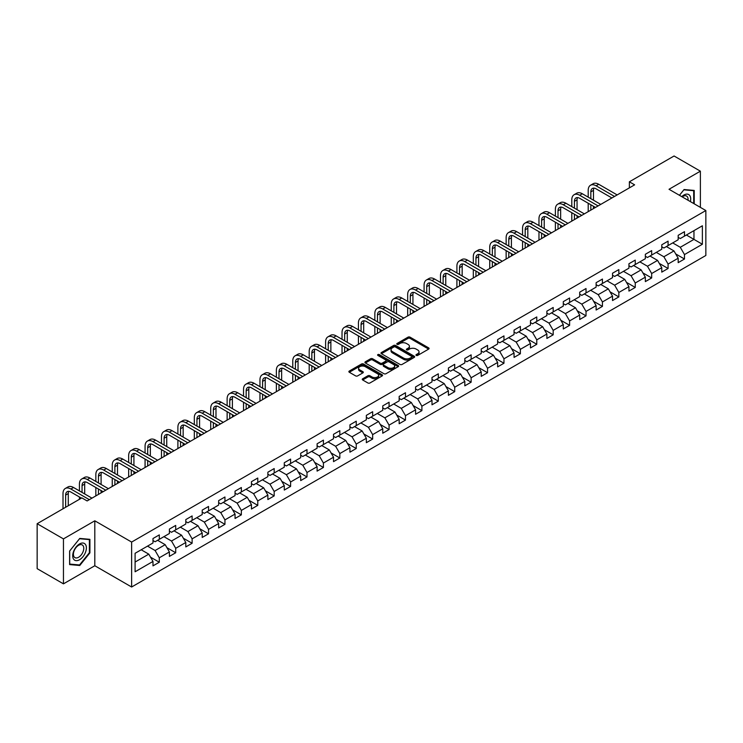 <?xml version="1.0" encoding="UTF-8"?>
<svg xmlns="http://www.w3.org/2000/svg" width="743" height="743" viewBox="0 0 743 743"><rect width="100%" height="100%" fill="white"/><g stroke="black" fill="none" stroke-linecap="round" stroke-linejoin="round"><path stroke-width="1.11" d="M416.247 355.423A1.022 0.594 0 0 0 417.687 355.423L428.665 349.089A1.458 0.845 0 0 0 429.092 348.486A1.458 0.845 0 0 0 428.665 347.891L410.071 337.164A1.458 0.845 0 0 0 408.009 337.164L397.031 343.498A1.022 0.594 0 0 0 398.48 344.334L399.901 343.507A4.672 2.703 0 0 1 406.514 343.507L408.056 344.408A4.672 2.703 0 0 1 409.43 346.312A4.672 2.703 0 0 1 408.056 348.226L406.635 349.043A1.022 0.594 0 0 0 408.083 349.879L409.504 349.052A4.672 2.703 0 0 1 416.117 349.052L417.659 349.953A4.672 2.703 0 0 1 419.033 351.857A4.672 2.703 0 0 1 417.659 353.77L416.247 354.587A1.022 0.594 0 0 0 416.247 355.423L416.247 354.587M362.677 378.781A1.458 0.845 0 0 0 362.24 379.376A1.458 0.845 0 0 0 362.677 379.97L367.887 382.979A1.458 0.845 0 0 0 369.949 382.979L382.134 375.949A1.458 0.845 0 0 0 382.571 375.345A1.458 0.845 0 0 0 382.134 374.751L363.55 364.024A1.458 0.845 0 0 0 361.488 364.024L349.303 371.054A1.458 0.845 0 0 0 348.876 371.649A1.458 0.845 0 0 0 349.303 372.252L355.6 375.884A1.458 0.845 0 0 0 357.662 375.884L362.881 372.875A1.458 0.845 0 0 0 363.308 372.28A1.458 0.845 0 0 0 362.881 371.686L359.751 369.875A3.91 2.257 0 0 1 358.609 368.287A3.91 2.257 0 0 1 361.024 366.197A3.91 2.257 0 0 1 365.277 366.689L377.518 373.757A3.91 2.257 0 0 1 378.661 375.345A3.91 2.257 0 0 1 376.246 377.435A3.91 2.257 0 0 1 371.992 376.942L369.949 375.763A1.458 0.845 0 0 0 367.887 375.763L362.677 378.781L362.677 379.97M94.807 520.806L63.452 538.898L37.15 523.713L37.15 568.664L63.452 583.849L94.807 565.748L131.622 587.007L131.622 542.065L94.807 520.806L94.807 565.748M700.38 207.381L700.38 171.178L669.025 189.279L705.85 210.538L131.622 542.065M700.38 171.178L674.077 155.993L629.367 181.803L629.367 187.877M37.15 523.713L81.86 497.903L87.126 500.94L634.624 184.84L629.367 181.803M400.003 364.441A1.458 0.845 0 0 0 402.065 364.441L414.25 357.402A1.458 0.845 0 0 0 414.687 356.807A1.458 0.845 0 0 0 414.25 356.213L395.666 345.476A1.458 0.845 0 0 0 393.604 345.476L381.419 352.516A1.458 0.845 0 0 0 380.992 353.111A1.458 0.845 0 0 0 381.419 353.705L400.003 364.441M378.261 355.646A1.022 0.594 0 0 1 379.301 355.786L379.301 354.569L398.192 365.482A1.458 0.845 0 0 1 398.629 366.076A1.458 0.845 0 0 1 398.192 366.671L386.007 373.71A1.458 0.845 0 0 1 383.945 373.71L365.361 362.974L365.361 361.785A1.458 0.845 0 0 0 364.934 362.38A1.458 0.845 0 0 0 365.361 362.974M365.361 361.785L370.571 358.776A1.458 0.845 0 0 1 372.642 358.776L380.175 363.123A1.458 0.845 0 0 0 382.246 363.123L385.701 361.126A1.458 0.845 0 0 0 386.128 360.531A1.458 0.845 0 0 0 385.701 359.937L377.853 355.405A1.022 0.594 0 0 1 379.301 354.569M131.622 587.007L705.85 255.481L705.85 210.538M150.513 557.157L159.299 562.228L159.299 557.789L169.395 551.965L169.395 556.396L175.71 552.755L175.71 548.315L185.806 542.483L185.806 546.922L192.121 543.272L192.121 538.842L202.217 533.01L202.217 537.449L208.532 533.799L208.532 529.369L218.637 523.536L218.637 527.967L224.943 524.326L224.943 519.886L235.048 514.063L235.048 518.493L241.354 514.853L241.354 510.413L251.459 504.581L251.459 509.02L257.775 505.37L257.775 500.94L267.87 495.107L267.87 499.547L274.186 495.897L274.186 491.467L284.281 485.634L284.281 490.064L290.597 486.424L290.597 481.984L300.692 476.161L300.692 480.591L307.008 476.95L307.008 472.511L317.103 466.678L317.103 471.118L323.419 467.468L323.419 463.038L333.523 457.205L333.523 461.644L339.83 457.994L339.83 453.564L349.934 447.732L349.934 452.162L356.241 448.521L356.241 444.082L366.345 438.259L366.345 442.689L372.661 439.048L372.661 434.609L382.756 428.776L382.756 433.215L389.072 429.565L389.072 425.135L399.167 419.303L399.167 423.733L405.483 420.092L405.483 415.662L415.578 409.83L415.578 414.26L421.894 410.619L421.894 406.18L431.999 400.356L431.999 404.786L438.305 401.146L438.305 396.706L448.41 390.874L448.41 395.313L454.716 391.663L454.716 387.233L464.821 381.4L464.821 385.831L471.136 382.19L471.136 377.76L481.232 371.927L481.232 376.357L487.547 372.717L487.547 368.277L497.643 362.454L497.643 366.884L503.958 363.243L503.958 358.804L514.054 352.971L514.054 357.411L520.369 353.761L520.369 349.331L530.465 343.498L530.465 347.928L536.78 344.288L536.78 339.857L546.885 334.025L546.885 338.455L553.191 334.814L553.191 330.375L563.296 324.552L563.296 328.982L569.602 325.341L569.602 320.902L579.707 315.069L579.707 319.509L586.023 315.859L586.023 311.428L596.118 305.596L596.118 310.026L602.434 306.385L602.434 301.955L612.529 296.123L612.529 300.553L618.845 296.912L618.845 292.473L628.94 286.649L628.94 291.08L635.256 287.439L635.256 282.999L645.351 277.167L645.351 281.606L651.667 277.956L651.667 273.526L661.772 267.694L661.772 272.124L668.078 268.483L668.078 264.053L678.183 258.22L678.183 262.651L684.489 259.01L684.489 254.57L702.376 244.252L702.376 225.779L693.962 230.646L693.962 239.385L702.376 244.252M159.299 562.228L152.984 565.869L152.984 561.439L135.096 571.766L135.096 553.294L152.984 542.975L152.984 538.536L159.299 534.895L159.299 539.325L169.395 533.493L169.395 529.062L175.71 525.422L175.71 529.852L185.806 524.019L185.806 519.589L192.121 515.939L192.121 520.379L202.217 514.546L202.217 510.107L208.532 506.466L208.532 510.896L218.637 505.073L218.637 500.633L224.943 496.993L224.943 501.423L235.048 495.59L235.048 491.16L241.354 487.519L241.354 491.95L251.459 486.117L251.459 481.687L257.775 478.037L257.775 482.476L267.87 476.644L267.87 472.204L274.186 468.564L274.186 472.994L284.281 467.171L284.281 462.731L290.597 459.09L290.597 463.521L300.692 457.688L300.692 453.258L307.008 449.617L307.008 454.047L317.103 448.215L317.103 443.785L323.419 440.135L323.419 444.574L333.523 438.741L333.523 434.302L339.83 430.661L339.83 435.092L349.934 429.268L349.934 424.829L356.241 421.188L356.241 425.618L366.345 419.786L366.345 415.356L372.661 411.715L372.661 416.145L382.756 410.312L382.756 405.882L389.072 402.232L389.072 406.672L399.167 400.839L399.167 396.4L405.483 392.759L405.483 397.189L415.578 391.366L415.578 386.927L421.894 383.286L421.894 387.716L431.999 381.883L431.999 377.453L438.305 373.813L438.305 378.243L448.41 372.41L448.41 367.98L454.716 364.33L454.716 368.769L464.821 362.937L464.821 358.498L471.136 354.857L471.136 359.287L481.232 353.464L481.232 349.024L487.547 345.384L487.547 349.814L497.643 343.981L497.643 339.551L503.958 335.901L503.958 340.34L514.054 334.508L514.054 330.078L520.369 326.428L520.369 330.867L530.465 325.035L530.465 320.595L536.78 316.955L536.78 321.385L546.885 315.561L546.885 311.122L553.191 307.481L553.191 311.911L563.296 306.079L563.296 301.649L569.602 297.999L569.602 302.438L579.707 296.606L579.707 292.175L586.023 288.525L586.023 292.965L596.118 287.132L596.118 282.693L602.434 279.052L602.434 283.482L612.529 277.659L612.529 273.22L618.845 269.579L618.845 274.009L628.94 268.177L628.94 263.746L635.256 260.096L635.256 264.536L645.351 258.703L645.351 254.273L651.667 250.623L651.667 255.063L661.772 249.23L661.772 244.791L668.078 241.15L668.078 245.58L678.183 239.757L678.183 235.317L684.489 231.677L684.489 236.107L702.376 225.779M157.609 540.3L165.187 544.675L155.092 550.507L147.513 546.133M152.984 540.542L155.092 541.758L159.299 539.325M155.092 550.507L159.299 557.789M165.187 544.675L169.395 551.965M174.029 530.827L181.598 535.201L171.503 541.025L163.924 536.66M169.395 531.069L171.503 532.285L175.71 529.852M171.503 541.025L175.71 548.315M181.598 535.201L185.806 542.483M190.44 521.345L198.009 525.719L187.914 531.551L180.335 527.177M185.806 521.595L187.914 522.803L192.121 520.379M187.914 531.551L192.121 538.842M198.009 525.719L202.217 533.01M206.851 511.871L214.421 516.246L204.325 522.078L196.746 517.704M202.217 512.113L204.325 513.329L208.532 510.896M204.325 522.078L208.532 529.369M214.421 516.246L218.637 523.536M223.262 502.398L230.841 506.772L220.736 512.605L213.167 508.231M218.637 502.639L220.736 503.856L224.943 501.423M220.736 512.605L224.943 519.886M230.841 506.772L235.048 514.063M239.673 492.925L247.252 497.299L237.147 503.122L229.578 498.748M235.048 493.166L237.147 494.383L241.354 491.95M237.147 503.122L241.354 510.413M247.252 497.299L251.459 504.581M256.084 483.442L263.663 487.817L253.558 493.649L245.989 489.275M251.459 483.693L253.558 484.9L257.775 482.476M253.558 493.649L257.775 500.94M263.663 487.817L267.87 495.107M272.495 473.969L280.074 478.343L269.978 484.176L262.4 479.802M267.87 474.21L269.978 475.427L274.186 472.994M269.978 484.176L274.186 491.467M280.074 478.343L284.281 485.634M288.916 464.496L296.485 468.87L286.389 474.703L278.811 470.328M284.281 464.737L286.389 465.954L290.597 463.521M286.389 474.703L290.597 481.984M296.485 468.87L300.692 476.161M305.327 455.022L312.896 459.397L302.8 465.22L295.222 460.846M300.692 455.264L302.8 456.481L307.008 454.047M302.8 465.22L307.008 472.511M312.896 459.397L317.103 466.678M321.738 445.54L329.316 449.914L319.211 455.747L311.633 451.373M317.103 445.791L319.211 446.998L323.419 444.574M319.211 455.747L323.419 463.038M329.316 449.914L333.523 457.205M338.149 436.067L345.727 440.441L335.622 446.274L328.053 441.899M333.523 436.308L335.622 437.525L339.83 435.092M335.622 446.274L339.83 453.564M345.727 440.441L349.934 447.732M354.56 426.593L362.138 430.968L352.033 436.8L344.464 432.426M349.934 426.835L352.033 428.052L356.241 425.618M352.033 436.8L356.241 444.082M362.138 430.968L366.345 438.259M370.971 417.12L378.549 421.495L368.444 427.318L360.875 422.943M366.345 417.362L368.444 418.578L372.661 416.145M368.444 427.318L372.661 434.609M378.549 421.495L382.756 428.776M387.382 407.638L394.96 412.012L384.865 417.845L377.286 413.47M382.756 407.888L384.865 409.096L389.072 406.672M384.865 417.845L389.072 425.135M394.96 412.012L399.167 419.303M403.802 398.164L411.371 402.539L401.276 408.371L393.697 403.997M399.167 398.406L401.276 399.623L405.483 397.189M401.276 408.371L405.483 415.662M411.371 402.539L415.578 409.83M420.213 388.691L427.782 393.066L417.687 398.898L410.108 394.524M415.578 388.933L417.687 390.149L421.894 387.716M417.687 398.898L421.894 406.18M427.782 393.066L431.999 400.356M436.624 379.218L444.203 383.583L434.098 389.416L426.519 385.041M431.999 379.459L434.098 380.676L438.305 378.243M434.098 389.416L438.305 396.706M444.203 383.583L448.41 390.874M453.035 369.735L460.614 374.11L450.509 379.942L442.939 375.568M448.41 369.977L450.509 371.194L454.716 368.769M450.509 379.942L454.716 387.233M460.614 374.11L464.821 381.4M469.446 360.262L477.025 364.637L466.92 370.469L459.35 366.095M464.821 360.504L466.92 361.72L471.136 359.287M466.92 370.469L471.136 377.76M477.025 364.637L481.232 371.927M485.857 350.789L493.436 355.163L483.34 360.996L475.761 356.621M481.232 351.03L483.34 352.247L487.547 349.814M483.34 360.996L487.547 368.277M493.436 355.163L497.643 362.454M502.277 341.316L509.847 345.681L499.751 351.513L492.172 347.139M497.643 341.557L499.751 342.774L503.958 340.34M499.751 351.513L503.958 358.804M509.847 345.681L514.054 352.971M518.688 331.833L526.258 336.207L516.162 342.04L508.584 337.666M514.054 332.075L516.162 333.291L520.369 330.867M516.162 342.04L520.369 349.331M526.258 336.207L530.465 343.498M535.099 322.36L542.669 326.734L532.573 332.567L524.995 328.192M530.465 322.601L532.573 323.818L536.78 321.385M532.573 332.567L536.78 339.857M542.669 326.734L546.885 334.025M551.51 312.887L559.089 317.261L548.984 323.094L541.415 318.719M546.885 313.128L548.984 314.345L553.191 311.911M548.984 323.094L553.191 330.375M559.089 317.261L563.296 324.552M567.921 303.413L575.5 307.778L565.395 313.611L557.826 309.237M563.296 303.655L565.395 304.871L569.602 302.438M565.395 313.611L569.602 320.902M575.5 307.778L579.707 315.069M584.332 293.931L591.911 298.305L581.806 304.138L574.237 299.763M579.707 294.172L581.806 295.389L586.023 292.965M581.806 304.138L586.023 311.428M591.911 298.305L596.118 305.596M600.743 284.458L608.322 288.832L598.226 294.665L590.648 290.29M596.118 284.699L598.226 285.916L602.434 283.482M598.226 294.665L602.434 301.955M608.322 288.832L612.529 296.123M617.164 274.984L624.733 279.359L614.637 285.191L607.059 280.817M612.529 275.226L614.637 276.442L618.845 274.009M614.637 285.191L618.845 292.473M624.733 279.359L628.94 286.649M633.575 265.511L641.144 269.876L631.048 275.709L623.47 271.334M628.94 265.753L631.048 266.96L635.256 264.536M631.048 275.709L635.256 282.999M641.144 269.876L645.351 277.167M649.986 256.029L657.564 260.403L647.459 266.235L639.881 261.861M645.351 256.27L647.459 257.487L651.667 255.063M647.459 266.235L651.667 273.526M657.564 260.403L661.772 267.694M666.397 246.555L673.975 250.93L663.87 256.762L656.301 252.388M661.772 246.797L663.87 248.013L668.078 245.58M663.87 256.762L668.078 264.053M673.975 250.93L678.183 258.22M686.383 235.011L693.962 239.385L680.282 247.289L672.712 242.915M678.183 237.323L680.282 238.54L684.489 236.107M680.282 247.289L684.489 254.57M63.452 538.898L63.452 583.849M135.096 562.042L148.776 554.148L141.198 549.774M148.776 554.148L152.984 561.439M675.712 253.939L684.489 259.01M659.292 263.412L668.078 268.483M642.881 272.885L651.667 277.956M626.47 282.359L635.256 287.439M610.059 291.841L618.845 296.912M593.648 301.314L602.434 306.385M577.237 310.788L586.023 315.859M560.826 320.261L569.602 325.341M544.405 329.743L553.191 334.814M527.994 339.217L536.78 344.288M511.583 348.69L520.369 353.761M495.172 358.163L503.958 363.243M478.761 367.646L487.547 372.717M462.35 377.119L471.136 382.19M445.93 386.592L454.716 391.663M429.519 396.065L438.305 401.146M413.108 405.548L421.894 410.619M396.697 415.021L405.483 420.092M380.286 424.494L389.072 429.565M363.875 433.977L372.661 439.048M347.464 443.45L356.241 448.521M331.044 452.924L339.83 457.994M314.633 462.397L323.419 467.468M298.222 471.879L307.008 476.95M281.811 481.353L290.597 486.424M265.4 490.826L274.186 495.897M248.989 500.299L257.775 505.37M232.578 509.782L241.354 514.853M216.157 519.255L224.943 524.326M199.746 528.728L208.532 533.799M183.335 538.201L192.121 543.272M166.924 547.684L175.71 552.755M694.222 203.823L694.222 190.431L684.071 189.53L679.446 195.288M69.61 564.587L79.761 565.497L89.912 552.866L89.912 539.334L79.761 538.424L69.61 551.055L69.61 564.587M89.383 552.569L89.912 552.866M78.684 564.875L79.761 565.497M416.656 355.563L417.659 354.978A4.672 2.703 0 0 0 419.033 353.074L419.033 351.857M409.43 346.312L409.43 347.529A4.672 2.703 0 0 1 408.056 349.433L407.043 350.018M428.646 349.099L410.071 338.381A1.458 0.845 0 0 0 408.009 338.381L397.44 344.473M414.232 357.411L395.666 346.693A1.458 0.845 0 0 0 393.604 346.693L381.438 353.714L381.419 352.516M411.678 357.225A1.022 0.594 0 0 0 411.678 356.389L395.36 346.972A1.022 0.594 0 0 0 393.911 346.972L392.415 347.835A4.672 2.703 0 0 0 391.041 349.739A4.672 2.703 0 0 0 392.415 351.653L403.57 358.089A4.672 2.703 0 0 0 410.173 358.089L411.678 357.225L411.678 358.442A1.022 0.594 0 0 0 411.975 358.024L411.975 356.807M391.041 349.739L391.041 350.956A4.672 2.703 0 0 0 392.415 352.869L392.415 351.653M411.678 358.442L410.173 359.306A4.672 2.703 0 0 1 403.57 359.306L392.415 352.869M365.38 362.993L370.571 359.993L370.571 358.776M386.128 360.531L386.128 361.748A1.458 0.845 0 0 1 385.701 362.343L382.246 364.339A1.458 0.845 0 0 1 380.175 364.339L372.642 359.993A1.458 0.845 0 0 0 370.571 359.993M379.301 355.786L398.174 366.689M387.995 367.646A3.91 2.257 0 0 0 392.258 368.129A3.91 2.257 0 0 0 394.672 366.048A3.91 2.257 0 0 0 393.521 364.451L389.211 361.962A1.458 0.845 0 0 0 387.149 361.962L383.685 363.959A1.458 0.845 0 0 0 383.258 364.562A1.458 0.845 0 0 0 383.685 365.157L387.995 367.646L387.995 368.862A3.91 2.257 0 0 0 392.258 369.345A3.91 2.257 0 0 0 394.672 367.265L394.672 366.048M383.258 364.562L383.258 365.77A1.458 0.845 0 0 0 383.685 366.373L383.685 365.157M387.995 368.862L383.685 366.373M378.661 375.345L378.661 376.562A3.91 2.257 0 0 1 376.246 378.651A3.91 2.257 0 0 1 371.992 378.159L369.949 376.98A1.458 0.845 0 0 0 367.887 376.98L362.695 379.979M358.609 368.287L358.609 369.503A3.91 2.257 0 0 0 359.751 371.091L359.751 369.875M362.881 371.686L362.881 372.875L359.751 371.091M382.134 374.751L382.134 375.949L363.55 365.24A1.458 0.845 0 0 0 361.488 365.24L349.321 372.262L349.303 371.054M588.205 197.164L588.205 190.357A11.164 6.446 60 0 1 590.518 185.248L593.146 183.735A11.164 6.446 60 0 1 598.728 184.283L617.164 194.926M590.518 185.248A11.164 6.446 60 0 1 596.1 185.806L614.526 196.44M611.898 197.963L596.1 188.843A7.439 4.291 -120 0 0 592.375 188.471A7.439 4.291 -120 0 0 590.834 191.88L590.834 198.678M593.936 188.128A7.439 4.291 -120 0 0 593.471 190.357L593.471 200.201M590.834 204.752L590.834 210.12M593.471 206.275L593.471 208.607M588.205 211.644L588.205 203.238M693.043 190.329L693.702 190.71L693.702 203.517M679.464 195.298L683.857 189.827L693.702 190.71M690.368 201.604A9.668 5.582 120 0 0 688.696 194.564A9.668 5.582 120 0 0 681.768 196.635M688.027 200.248A7.319 4.226 120 0 0 686.56 196.05A7.319 4.226 120 0 0 682.195 196.876M79.547 559.739A9.668 5.582 120 0 0 86.383 547.888A9.668 5.582 120 0 0 79.547 543.941A9.668 5.582 120 0 0 72.712 555.792A9.668 5.582 120 0 0 79.547 559.739M78.591 557.269A7.319 4.226 120 0 0 83.374 550.814A7.319 4.226 120 0 0 82.25 544.944A7.319 4.226 120 0 0 78.591 545.306A7.319 4.226 120 0 0 73.808 551.761A7.319 4.226 120 0 0 74.932 557.631A7.319 4.226 120 0 0 78.591 557.269M69.712 550.962L79.547 538.721L89.383 539.604L89.383 552.718L79.547 564.959L69.712 564.076L69.693 550.953M88.733 539.223L89.383 539.604M571.794 206.638L571.794 199.83A11.164 6.446 60 0 1 574.107 194.722L576.735 193.208A11.164 6.446 60 0 1 582.317 193.756L600.743 204.399M574.107 194.722A11.164 6.446 60 0 1 579.689 195.279L598.115 205.922M595.487 207.436L579.689 198.316A7.439 4.291 -120 0 0 575.964 197.944A7.439 4.291 -120 0 0 574.423 201.353L574.423 208.151M577.525 197.601A7.439 4.291 -120 0 0 577.051 199.83L577.051 209.675M574.423 214.225L574.423 219.603M577.051 215.749L577.051 218.08M571.794 221.117L571.794 212.712M555.383 216.111L555.383 209.312A11.164 6.446 60 0 1 557.696 204.204L560.324 202.681A11.164 6.446 60 0 1 565.906 203.238L584.332 213.873M557.696 204.204A11.164 6.446 60 0 1 563.268 204.752L581.704 215.396M579.076 216.91L563.268 207.789A7.439 4.291 -120 0 0 559.553 207.418A7.439 4.291 -120 0 0 558.012 210.826L558.012 217.634M561.104 207.083A7.439 4.291 -120 0 0 560.64 209.312L560.64 219.148M558.012 223.708L558.012 229.076M560.64 225.222L560.64 227.553M555.383 230.59L555.383 222.185M538.972 225.584L538.972 218.786A11.164 6.446 60 0 1 541.285 213.678L543.913 212.154A11.164 6.446 60 0 1 549.495 212.712L567.921 223.355M541.285 213.678A11.164 6.446 60 0 1 546.857 214.225L565.293 224.869M562.665 226.392L546.857 217.262A7.439 4.291 -120 0 0 543.142 216.9A7.439 4.291 -120 0 0 541.601 220.299L541.601 227.107M544.693 216.557A7.439 4.291 -120 0 0 544.229 218.786L544.229 228.621M541.601 233.181L541.601 238.549M544.229 234.695L544.229 237.036M538.972 240.073L538.972 231.658M522.561 235.067L522.561 228.259A11.164 6.446 60 0 1 524.864 223.151L527.502 221.637A11.164 6.446 60 0 1 533.075 222.185L551.51 232.828M524.864 223.151A11.164 6.446 60 0 1 530.446 223.708L548.882 234.342M546.254 235.865L530.446 226.745A7.439 4.291 -120 0 0 526.731 226.374A7.439 4.291 -120 0 0 525.19 229.782L525.19 236.58M528.282 226.03A7.439 4.291 -120 0 0 527.818 228.259L527.818 238.104M525.19 242.655L525.19 248.023M527.818 244.178L527.818 246.509M522.561 249.546L522.561 241.141M506.141 244.54L506.141 237.732A11.164 6.446 60 0 1 508.453 232.624L511.082 231.11A11.164 6.446 60 0 1 516.664 231.658L535.099 242.302M508.453 232.624A11.164 6.446 60 0 1 514.035 233.181L532.471 243.825M529.833 245.339L514.035 236.218A7.439 4.291 -120 0 0 510.32 235.847A7.439 4.291 -120 0 0 508.779 239.255L508.779 246.054M511.871 235.503A7.439 4.291 -120 0 0 511.407 237.732L511.407 247.577M508.779 252.128L508.779 257.505M511.407 253.651L511.407 255.982M506.141 259.019L506.141 250.614M489.73 254.013L489.73 247.215A11.164 6.446 60 0 1 492.042 242.107L494.671 240.583A11.164 6.446 60 0 1 500.253 241.141L518.688 251.775M492.042 242.107A11.164 6.446 60 0 1 497.624 242.655L516.051 253.298M513.422 254.812L497.624 245.692A7.439 4.291 -120 0 0 493.9 245.32A7.439 4.291 -120 0 0 492.358 248.729L492.358 255.536M495.46 244.986A7.439 4.291 -120 0 0 494.996 247.215L494.996 257.05M492.358 261.61L492.358 266.978M494.996 263.124L494.996 265.455M489.73 268.492L489.73 260.087M473.319 263.486L473.319 256.688A11.164 6.446 60 0 1 475.631 251.58L478.26 250.057A11.164 6.446 60 0 1 483.842 250.614L502.277 261.257M475.631 251.58A11.164 6.446 60 0 1 481.213 252.128L499.64 262.771M497.011 264.294L481.213 255.165A7.439 4.291 -120 0 0 477.489 254.803A7.439 4.291 -120 0 0 475.947 258.202L475.947 265.01M479.049 254.459A7.439 4.291 -120 0 0 478.585 256.688L478.585 266.523M475.947 271.084L475.947 276.452M478.585 272.597L478.585 274.938M473.319 277.975L473.319 269.56M456.908 272.969L456.908 266.161A11.164 6.446 60 0 1 459.22 261.053L461.849 259.539A11.164 6.446 60 0 1 467.431 260.087L485.857 270.731M459.22 261.053A11.164 6.446 60 0 1 464.802 261.61L483.229 272.244M480.6 273.768L464.802 264.647A7.439 4.291 -120 0 0 461.078 264.276A7.439 4.291 -120 0 0 459.536 267.684L459.536 274.483M462.638 263.932A7.439 4.291 -120 0 0 462.165 266.161L462.165 276.006M459.536 280.557L459.536 285.925M462.165 282.08L462.165 284.411M456.908 287.448L456.908 279.043M440.497 282.442L440.497 275.634A11.164 6.446 60 0 1 442.809 270.526L445.438 269.012A11.164 6.446 60 0 1 451.02 269.56L469.446 280.204M442.809 270.526A11.164 6.446 60 0 1 448.382 271.084L466.818 281.727M464.189 283.241L448.382 274.121A7.439 4.291 -120 0 0 444.667 273.749A7.439 4.291 -120 0 0 443.125 277.158L443.125 283.956M446.218 273.405A7.439 4.291 -120 0 0 445.754 275.634L445.754 285.479M443.125 290.03L443.125 295.408M445.754 291.553L445.754 293.884M440.497 296.921L440.497 288.516M424.086 291.915L424.086 285.117A11.164 6.446 60 0 1 426.398 280.009L429.027 278.486A11.164 6.446 60 0 1 434.599 279.043L453.035 289.677M426.398 280.009A11.164 6.446 60 0 1 431.971 280.557L450.407 291.2M447.778 292.714L431.971 283.594A7.439 4.291 -120 0 0 428.256 283.222A7.439 4.291 -120 0 0 426.714 286.631L426.714 293.439M429.807 282.888A7.439 4.291 -120 0 0 429.343 285.117L429.343 294.952M426.714 299.513L426.714 304.881M429.343 301.026L429.343 303.358M424.086 306.395L424.086 297.989M407.675 301.389L407.675 294.59A11.164 6.446 60 0 1 409.978 289.482L412.616 287.959A11.164 6.446 60 0 1 418.188 288.516L436.624 299.16M409.978 289.482A11.164 6.446 60 0 1 415.56 290.03L433.996 300.674M431.367 302.197L415.56 293.067A7.439 4.291 -120 0 0 411.845 292.705A7.439 4.291 -120 0 0 410.303 296.104L410.303 302.912M413.396 292.361A7.439 4.291 -120 0 0 412.932 294.59L412.932 304.426M410.303 308.986L410.303 314.354M412.932 310.5L412.932 312.84M407.675 315.877L407.675 307.463M391.255 310.871L391.255 304.063A11.164 6.446 60 0 1 393.567 298.955L396.195 297.441A11.164 6.446 60 0 1 401.777 297.989L420.213 308.633M393.567 298.955A11.164 6.446 60 0 1 399.149 299.513L417.585 310.147M414.947 311.67L399.149 302.55A7.439 4.291 -120 0 0 395.425 302.178A7.439 4.291 -120 0 0 393.892 305.587L393.892 312.385M396.985 301.834A7.439 4.291 -120 0 0 396.521 304.063L396.521 313.908M393.892 318.459L393.892 323.827M396.521 319.982L396.521 322.313M391.255 325.35L391.255 316.945M374.844 320.344L374.844 313.537A11.164 6.446 60 0 1 377.156 308.429L379.784 306.915A11.164 6.446 60 0 1 385.366 307.463L403.802 318.106M377.156 308.429A11.164 6.446 60 0 1 382.738 308.986L401.164 319.629M398.536 321.143L382.738 312.023A7.439 4.291 -120 0 0 379.014 311.651A7.439 4.291 -120 0 0 377.472 315.06L377.472 321.858M380.574 311.308A7.439 4.291 -120 0 0 380.11 313.537L380.11 323.381M377.472 327.932L377.472 333.31M380.11 329.455L380.11 331.787M374.844 334.824L374.844 326.418M358.432 329.818L358.432 323.019A11.164 6.446 60 0 1 360.745 317.911L363.373 316.388A11.164 6.446 60 0 1 368.955 316.945L387.382 327.579M360.745 317.911A11.164 6.446 60 0 1 366.327 318.459L384.753 329.103M382.125 330.616L366.327 321.496A7.439 4.291 -120 0 0 362.603 321.134A7.439 4.291 -120 0 0 361.061 324.533L361.061 331.341M364.163 320.79A7.439 4.291 -120 0 0 363.689 323.019L363.689 332.855M361.061 337.415L361.061 342.783M363.689 338.929L363.689 341.26M358.432 344.297L358.432 335.892M342.021 339.291L342.021 332.493A11.164 6.446 60 0 1 344.334 327.384L346.962 325.861A11.164 6.446 60 0 1 352.544 326.418L370.971 337.062M344.334 327.384A11.164 6.446 60 0 1 349.916 327.932L368.342 338.576M365.714 340.099L349.916 330.969A7.439 4.291 -120 0 0 346.192 330.607A7.439 4.291 -120 0 0 344.65 334.006L344.65 340.814M347.743 330.264A7.439 4.291 -120 0 0 347.278 332.493L347.278 342.328M344.65 346.888L344.65 352.256M347.278 348.402L347.278 350.742M342.021 353.779L342.021 345.365M325.61 348.773L325.61 341.966A11.164 6.446 60 0 1 327.923 336.858L330.551 335.344A11.164 6.446 60 0 1 336.133 335.892L354.56 346.535M327.923 336.858A11.164 6.446 60 0 1 333.496 337.415L351.931 348.049M349.303 349.572L333.496 340.452A7.439 4.291 -120 0 0 329.781 340.08A7.439 4.291 -120 0 0 328.239 343.489L328.239 350.287M331.332 339.737A7.439 4.291 -120 0 0 330.867 341.966L330.867 351.81M328.239 356.361L328.239 361.73M330.867 357.885L330.867 360.216M325.61 363.253L325.61 354.848M309.199 358.247L309.199 351.439A11.164 6.446 60 0 1 311.503 346.331L314.14 344.817A11.164 6.446 60 0 1 319.713 345.365L338.149 356.008M311.503 346.331A11.164 6.446 60 0 1 317.085 346.888L335.52 357.532M332.892 359.045L317.085 349.925A7.439 4.291 -120 0 0 313.37 349.554A7.439 4.291 -120 0 0 311.828 352.962L311.828 359.761M314.921 349.21A7.439 4.291 -120 0 0 314.456 351.439L314.456 361.284M311.828 365.835L311.828 371.212M314.456 367.358L314.456 369.689M309.199 372.726L309.199 364.321M292.779 367.72L292.779 360.922A11.164 6.446 60 0 1 295.092 355.813L297.729 354.29A11.164 6.446 60 0 1 303.302 354.848L321.738 365.491M295.092 355.813A11.164 6.446 60 0 1 300.674 356.361L319.109 367.005M316.481 368.528L300.674 359.398A7.439 4.291 -120 0 0 296.959 359.036A7.439 4.291 -120 0 0 295.417 362.435L295.417 369.243M298.51 358.693A7.439 4.291 -120 0 0 298.045 360.922L298.045 370.757M295.417 375.317L295.417 380.685M298.045 376.831L298.045 379.162M292.779 382.199L292.779 373.794M276.368 377.193L276.368 370.395A11.164 6.446 60 0 1 278.681 365.287L281.309 363.764A11.164 6.446 60 0 1 286.891 364.321L305.327 374.964M278.681 365.287A11.164 6.446 60 0 1 284.263 365.835L302.698 376.478M300.061 378.001L284.263 368.872A7.439 4.291 -120 0 0 280.538 368.509A7.439 4.291 -120 0 0 279.006 371.909L279.006 378.716M282.099 368.166A7.439 4.291 -120 0 0 281.634 370.395L281.634 380.23M279.006 384.79L279.006 390.159M281.634 386.304L281.634 388.645M276.368 391.682L276.368 383.267M259.957 386.676L259.957 379.868A11.164 6.446 60 0 1 262.27 374.76L264.898 373.246A11.164 6.446 60 0 1 270.48 373.794L288.916 384.437M262.27 374.76A11.164 6.446 60 0 1 267.851 375.317L286.278 385.961M283.65 387.474L267.851 378.354A7.439 4.291 -120 0 0 264.127 377.983A7.439 4.291 -120 0 0 262.585 381.391L262.585 388.19M265.688 377.639A7.439 4.291 -120 0 0 265.223 379.868L265.223 389.713M262.585 394.264L262.585 399.632M265.223 395.787L265.223 398.118M259.957 401.155L259.957 392.75M243.546 396.149L243.546 389.341A11.164 6.446 60 0 1 245.859 384.233L248.487 382.719A11.164 6.446 60 0 1 254.069 383.267L272.495 393.911M245.859 384.233A11.164 6.446 60 0 1 251.44 384.79L269.867 395.434M267.239 396.948L251.44 387.827A7.439 4.291 -120 0 0 247.716 387.456A7.439 4.291 -120 0 0 246.174 390.864L246.174 397.663M249.276 387.112A7.439 4.291 -120 0 0 248.803 389.341L248.803 399.186M246.174 403.737L246.174 409.114M248.803 405.26L248.803 407.591M243.546 410.628L243.546 402.223M227.135 405.622L227.135 398.824A11.164 6.446 60 0 1 229.448 393.716L232.076 392.193A11.164 6.446 60 0 1 237.658 392.75L256.084 403.393M229.448 393.716A11.164 6.446 60 0 1 235.02 394.264L253.456 404.907M250.828 406.43L235.02 397.301A7.439 4.291 -120 0 0 231.305 396.938A7.439 4.291 -120 0 0 229.763 400.338L229.763 407.145M232.856 396.595A7.439 4.291 -120 0 0 232.392 398.824L232.392 408.659M229.763 413.219L229.763 418.588M232.392 414.733L232.392 417.064M227.135 420.101L227.135 411.696M210.724 415.096L210.724 408.297A11.164 6.446 60 0 1 213.037 403.189L215.665 401.666A11.164 6.446 60 0 1 221.247 402.223L239.673 412.867M213.037 403.189A11.164 6.446 60 0 1 218.609 403.737L237.045 414.38M234.416 415.904L218.609 406.774A7.439 4.291 -120 0 0 214.894 406.412A7.439 4.291 -120 0 0 213.352 409.811L213.352 416.619M216.445 406.068A7.439 4.291 -120 0 0 215.981 408.297L215.981 418.133M213.352 422.693L213.352 428.061M215.981 424.207L215.981 426.547M210.724 429.584L210.724 421.17M194.313 424.578L194.313 417.77A11.164 6.446 60 0 1 196.616 412.662L199.254 411.148A11.164 6.446 60 0 1 204.827 411.696L223.262 422.34M196.616 412.662A11.164 6.446 60 0 1 202.198 413.219L220.634 423.863M218.005 425.377L202.198 416.256A7.439 4.291 -120 0 0 198.483 415.885A7.439 4.291 -120 0 0 196.941 419.293L196.941 426.092M200.034 415.541A7.439 4.291 -120 0 0 199.57 417.77L199.57 427.615M196.941 432.166L196.941 437.534M199.57 433.689L199.57 436.02M194.313 439.057L194.313 430.652M177.893 434.051L177.893 427.244A11.164 6.446 60 0 1 180.205 422.135L182.834 420.622A11.164 6.446 60 0 1 188.416 421.17L206.851 431.813M180.205 422.135A11.164 6.446 60 0 1 185.787 422.693L204.223 433.336M201.585 434.85L185.787 425.73A7.439 4.291 -120 0 0 182.072 425.358A7.439 4.291 -120 0 0 180.53 428.767L180.53 435.565M183.623 425.015A7.439 4.291 -120 0 0 183.159 427.244L183.159 437.088M180.53 441.639L180.53 447.017M183.159 443.162L183.159 445.494M177.893 448.531L177.893 440.125M161.482 443.525L161.482 436.726A11.164 6.446 60 0 1 163.794 431.618L166.423 430.095A11.164 6.446 60 0 1 172.004 430.652L190.44 441.296M163.794 431.618A11.164 6.446 60 0 1 169.376 432.166L187.812 442.809M185.174 444.333L169.376 435.203A7.439 4.291 -120 0 0 165.652 434.841A7.439 4.291 -120 0 0 164.11 438.24L164.11 445.048M167.212 434.497A7.439 4.291 -120 0 0 166.748 436.726L166.748 446.562M164.11 451.122L164.11 456.49M166.748 452.636L166.748 454.967M161.482 458.004L161.482 449.599M145.071 452.998L145.071 446.199A11.164 6.446 60 0 1 147.383 441.091L150.012 439.568A11.164 6.446 60 0 1 155.593 440.125L174.029 450.769M147.383 441.091A11.164 6.446 60 0 1 152.965 441.639L171.392 452.283M168.763 453.806L152.965 444.676A7.439 4.291 -120 0 0 149.241 444.314A7.439 4.291 -120 0 0 147.699 447.713L147.699 454.521M150.801 443.97A7.439 4.291 -120 0 0 150.337 446.199L150.337 456.035M147.699 460.595L147.699 465.963M150.337 462.109L150.337 464.449M145.071 467.486L145.071 459.072M128.66 462.48L128.66 455.673A11.164 6.446 60 0 1 130.972 450.564L133.601 449.051A11.164 6.446 60 0 1 139.182 449.599L157.609 460.242M130.972 450.564A11.164 6.446 60 0 1 136.554 451.122L154.981 461.765M152.352 463.279L136.554 454.159A7.439 4.291 -120 0 0 132.83 453.787A7.439 4.291 -120 0 0 131.288 457.196L131.288 463.994M134.39 453.444A7.439 4.291 -120 0 0 133.916 455.673L133.916 465.517M131.288 470.068L131.288 475.436M133.916 471.591L133.916 473.923M128.66 476.96L128.66 468.554M112.249 471.954L112.249 465.155A11.164 6.446 60 0 1 114.561 460.038L117.19 458.524A11.164 6.446 60 0 1 122.771 459.072L141.198 469.715M114.561 460.038A11.164 6.446 60 0 1 120.134 460.595L138.569 471.238M135.941 472.752L120.134 463.632A7.439 4.291 -120 0 0 116.419 463.26A7.439 4.291 -120 0 0 114.877 466.669L114.877 473.467M117.97 462.917A7.439 4.291 -120 0 0 117.505 465.155L117.505 474.991M114.877 479.541L114.877 484.919M117.505 481.065L117.505 483.396M112.249 486.433L112.249 478.028M95.838 481.427L95.838 474.628A11.164 6.446 60 0 1 98.15 469.52L100.779 467.997A11.164 6.446 60 0 1 106.351 468.554L124.787 479.198M98.15 469.52A11.164 6.446 60 0 1 103.723 470.068L122.158 480.712M119.53 482.235L103.723 473.105A7.439 4.291 -120 0 0 100.008 472.743A7.439 4.291 -120 0 0 98.466 476.142L98.466 482.95M101.559 472.399A7.439 4.291 -120 0 0 101.094 474.628L101.094 484.464M98.466 489.024L98.466 494.392M101.094 490.538L101.094 492.869M95.838 495.906L95.838 487.501M79.427 490.9L79.427 484.102A11.164 6.446 60 0 1 81.73 478.994L84.368 477.47A11.164 6.446 60 0 1 89.94 478.028L108.376 488.671M81.73 478.994A11.164 6.446 60 0 1 87.312 479.541L105.747 490.185M103.119 491.708L87.312 482.588A7.439 4.291 -120 0 0 83.597 482.216A7.439 4.291 -120 0 0 82.055 485.625L82.055 492.423M85.148 481.873A7.439 4.291 -120 0 0 84.683 484.102L84.683 493.937M79.427 499.315L79.427 496.983M63.006 508.788L63.006 493.575A11.164 6.446 60 0 1 65.319 488.467L67.947 486.953A11.164 6.446 60 0 1 73.529 487.501L91.965 498.144M65.319 488.467A11.164 6.446 60 0 1 70.901 489.024L89.336 499.667M81.442 498.144L70.901 492.061A7.439 4.291 -120 0 0 67.176 491.69A7.439 4.291 -120 0 0 65.644 495.098L65.644 507.265M68.737 491.346A7.439 4.291 -120 0 0 68.272 493.575L68.272 505.751M417.659 354.978L417.659 353.77M406.635 349.879L406.635 349.043M408.056 349.433L408.056 348.226M397.031 344.334L397.031 343.498M408.009 338.381L408.009 337.164M410.071 338.381L410.071 337.164M428.665 349.089L428.665 347.891M393.604 346.693L393.604 345.476M395.666 346.693L395.666 345.476M414.25 357.402L414.25 356.213M403.57 359.306L403.57 358.089M410.173 359.306L410.173 358.089M372.642 359.993L372.642 358.776M380.175 364.339L380.175 363.123M382.246 364.339L382.246 363.123M385.701 362.343L385.701 361.126M398.192 366.671L398.192 365.482M367.887 376.98L367.887 375.763M369.949 376.98L369.949 375.763M371.992 378.159L371.992 376.942M361.488 365.24L361.488 364.024M363.55 365.24L363.55 364.024M598.728 184.283L596.1 185.806M593.471 190.357L590.834 191.88M582.317 193.756L579.689 195.279M577.051 199.83L574.423 201.353M565.906 203.238L563.268 204.752M560.64 209.312L558.012 210.826M549.495 212.712L546.857 214.225M544.229 218.786L541.601 220.299M533.075 222.185L530.446 223.708M527.818 228.259L525.19 229.782M516.664 231.658L514.035 233.181M511.407 237.732L508.779 239.255M500.253 241.141L497.624 242.655M494.996 247.215L492.358 248.729M483.842 250.614L481.213 252.128M478.585 256.688L475.947 258.202M467.431 260.087L464.802 261.61M462.165 266.161L459.536 267.684M451.02 269.56L448.382 271.084M445.754 275.634L443.125 277.158M434.599 279.043L431.971 280.557M429.343 285.117L426.714 286.631M418.188 288.516L415.56 290.03M412.932 294.59L410.303 296.104M401.777 297.989L399.149 299.513M396.521 304.063L393.892 305.587M385.366 307.463L382.738 308.986M380.11 313.537L377.472 315.06M368.955 316.945L366.327 318.459M363.689 323.019L361.061 324.533M352.544 326.418L349.916 327.932M347.278 332.493L344.65 334.006M336.133 335.892L333.496 337.415M330.867 341.966L328.239 343.489M319.713 345.365L317.085 346.888M314.456 351.439L311.828 352.962M303.302 354.848L300.674 356.361M298.045 360.922L295.417 362.435M286.891 364.321L284.263 365.835M281.634 370.395L279.006 371.909M270.48 373.794L267.851 375.317M265.223 379.868L262.585 381.391M254.069 383.267L251.44 384.79M248.803 389.341L246.174 390.864M237.658 392.75L235.02 394.264M232.392 398.824L229.763 400.338M221.247 402.223L218.609 403.737M215.981 408.297L213.352 409.811M204.827 411.696L202.198 413.219M199.57 417.77L196.941 419.293M188.416 421.17L185.787 422.693M183.159 427.244L180.53 428.767M172.004 430.652L169.376 432.166M166.748 436.726L164.11 438.24M155.593 440.125L152.965 441.639M150.337 446.199L147.699 447.713M139.182 449.599L136.554 451.122M133.916 455.673L131.288 457.196M122.771 459.072L120.134 460.595M117.505 465.155L114.877 466.669M106.351 468.554L103.723 470.068M101.094 474.628L98.466 476.142M89.94 478.028L87.312 479.541M84.683 484.102L82.055 485.625M73.529 487.501L70.901 489.024M68.272 493.575L65.644 495.098"/></g></svg>
